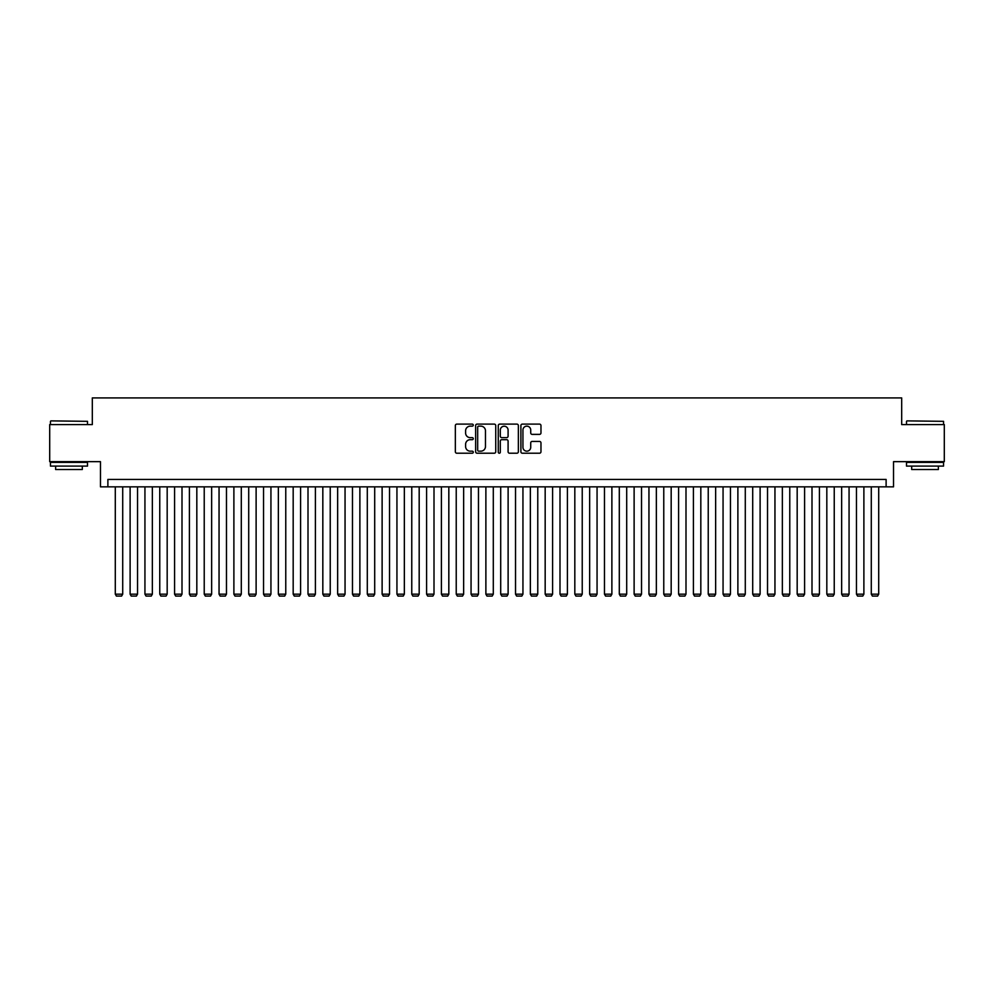 <?xml version="1.0" encoding="UTF-8"?>
<svg xmlns="http://www.w3.org/2000/svg" width="994" height="994" viewBox="0 0 994 994"><rect width="100%" height="100%" fill="white"/><g stroke="black" fill="none" stroke-linecap="round" stroke-linejoin="round"><path stroke-width="1.49" d="M473.281 425.134A1.019 1.019 0 0 0 472.262 424.115L456.805 424.115A1.454 1.454 0 0 0 455.351 425.569L455.351 451.761A1.454 1.454 0 0 0 456.805 453.214L472.262 453.214A1.019 1.019 0 0 0 473.281 452.195A1.019 1.019 0 0 0 472.262 451.177L470.261 451.177A4.659 4.659 0 0 1 465.602 446.53L465.602 444.343A4.659 4.659 0 0 1 470.261 439.683L472.262 439.683A1.019 1.019 0 0 0 473.281 438.665A1.019 1.019 0 0 0 472.262 437.646L470.261 437.646A4.659 4.659 0 0 1 465.602 432.999L465.602 430.812A4.659 4.659 0 0 1 470.261 426.153L472.262 426.153A1.019 1.019 0 0 0 473.281 425.134M539.518 434.378A1.454 1.454 0 0 0 540.972 432.924L540.972 425.569A1.454 1.454 0 0 0 539.518 424.115L522.359 424.115A1.454 1.454 0 0 0 520.893 425.569L520.893 451.761A1.454 1.454 0 0 0 522.359 453.214L539.518 453.214A1.454 1.454 0 0 0 540.972 451.761L540.972 442.889A1.454 1.454 0 0 0 539.518 441.435L532.175 441.435A1.454 1.454 0 0 0 530.721 442.889L530.721 447.288A3.889 3.889 0 0 1 526.832 451.177A3.889 3.889 0 0 1 522.931 447.288L522.931 430.054A3.889 3.889 0 0 1 526.832 426.153A3.889 3.889 0 0 1 530.721 430.054L530.721 432.924A1.454 1.454 0 0 0 532.175 434.378L539.518 434.378M886.114 486.849L893.531 486.849L893.531 461.651L944.3 461.651L944.3 424.587L901.682 424.587L901.682 397.911L92.318 397.911L92.318 424.587L49.7 424.587L49.7 461.651L100.469 461.651L100.469 486.849L886.114 486.849L886.114 479.431L107.886 479.431L107.886 486.849M495.733 425.569A1.454 1.454 0 0 0 494.267 424.115L477.108 424.115A1.454 1.454 0 0 0 475.641 425.569L475.641 451.761A1.454 1.454 0 0 0 477.108 453.214L494.267 453.214A1.454 1.454 0 0 0 495.733 451.761L495.733 425.569M499.733 424.115L516.892 424.115A1.454 1.454 0 0 1 518.359 425.569L518.359 451.761A1.454 1.454 0 0 1 516.892 453.214L509.549 453.214A1.454 1.454 0 0 1 508.096 451.761L508.096 441.137A1.454 1.454 0 0 0 506.642 439.683L501.771 439.683A1.454 1.454 0 0 0 500.305 441.137L500.305 452.195A1.019 1.019 0 0 1 499.286 453.214A1.019 1.019 0 0 1 498.267 452.195L498.267 425.569A1.454 1.454 0 0 1 499.733 424.115M478.698 426.153A1.019 1.019 0 0 0 477.679 427.171L477.679 450.17A1.019 1.019 0 0 0 478.698 451.177L480.81 451.177A4.659 4.659 0 0 0 485.47 446.53L485.47 430.812A4.659 4.659 0 0 0 480.81 426.153L478.698 426.153M508.096 430.116A3.889 3.889 0 0 0 504.207 426.227A3.889 3.889 0 0 0 500.305 430.116L500.305 436.192A1.454 1.454 0 0 0 501.771 437.646L506.642 437.646A1.454 1.454 0 0 0 508.096 436.192L508.096 430.116M122.709 486.849L122.709 594.163L115.292 594.163L115.292 486.849M122.709 594.163L121.591 596.089L116.41 596.089L115.292 594.163M50.88 420.884L87.497 421.332L50.88 420.884M68.971 466.099L50.446 466.099L50.446 462.384L87.497 462.384L87.497 466.099L68.971 466.099M82.316 466.099L82.316 469.503L55.627 469.503L55.627 466.099M906.95 420.884L943.554 421.332L906.95 420.884M925.029 466.099L906.503 466.099L906.503 462.384L943.554 462.384L943.554 466.099L925.029 466.099M938.373 466.099L938.373 469.503L911.684 469.503L911.684 466.099M137.532 486.849L137.532 594.163L130.115 594.163L130.115 486.849M137.532 594.163L136.414 596.089L131.233 596.089L130.115 594.163M152.355 486.849L152.355 594.163L144.938 594.163L144.938 486.849M152.355 594.163L151.237 596.089L146.056 596.089L144.938 594.163M167.178 486.849L167.178 594.163L159.761 594.163L159.761 486.849M167.178 594.163L166.06 596.089L160.879 596.089L159.761 594.163M182.001 486.849L182.001 594.163L174.584 594.163L174.584 486.849M182.001 594.163L180.883 596.089L175.702 596.089L174.584 594.163M196.824 486.849L196.824 594.163L189.407 594.163L189.407 486.849M196.824 594.163L195.706 596.089L190.525 596.089L189.407 594.163M211.647 486.849L211.647 594.163L204.23 594.163L204.23 486.849M211.647 594.163L210.529 596.089L205.348 596.089L204.23 594.163M226.47 486.849L226.47 594.163L219.053 594.163L219.053 486.849M226.47 594.163L225.365 596.089L220.171 596.089L219.053 594.163M241.293 486.849L241.293 594.163L233.888 594.163L233.888 486.849M241.293 594.163L240.188 596.089L234.994 596.089L233.888 594.163M256.117 486.849L256.117 594.163L248.711 594.163L248.711 486.849M256.117 594.163L255.011 596.089L249.817 596.089L248.711 594.163M270.94 486.849L270.94 594.163L263.534 594.163L263.534 486.849M270.94 594.163L269.834 596.089L264.64 596.089L263.534 594.163M285.763 486.849L285.763 594.163L278.357 594.163L278.357 486.849M285.763 594.163L284.657 596.089L279.463 596.089L278.357 594.163M300.586 486.849L300.586 594.163L293.18 594.163L293.18 486.849M300.586 594.163L299.48 596.089L294.286 596.089L293.18 594.163M315.409 486.849L315.409 594.163L308.003 594.163L308.003 486.849M315.409 594.163L314.303 596.089L309.109 596.089L308.003 594.163M330.232 486.849L330.232 594.163L322.826 594.163L322.826 486.849M330.232 594.163L329.126 596.089L323.932 596.089L322.826 594.163M345.055 486.849L345.055 594.163L337.649 594.163L337.649 486.849M345.055 594.163L343.949 596.089L338.755 596.089L337.649 594.163M359.878 486.849L359.878 594.163L352.472 594.163L352.472 486.849M359.878 594.163L358.772 596.089L353.578 596.089L352.472 594.163M374.701 486.849L374.701 594.163L367.295 594.163L367.295 486.849M374.701 594.163L373.595 596.089L368.401 596.089L367.295 594.163M389.524 486.849L389.524 594.163L382.118 594.163L382.118 486.849M389.524 594.163L388.418 596.089L383.224 596.089L382.118 594.163M404.347 486.849L404.347 594.163L396.941 594.163L396.941 486.849M404.347 594.163L403.241 596.089L398.047 596.089L396.941 594.163M419.182 486.849L419.182 594.163L411.764 594.163L411.764 486.849M419.182 594.163L418.064 596.089L412.87 596.089L411.764 594.163M434.005 486.849L434.005 594.163L426.588 594.163L426.588 486.849M434.005 594.163L432.887 596.089L427.706 596.089L426.588 594.163M448.828 486.849L448.828 594.163L441.411 594.163L441.411 486.849M448.828 594.163L447.71 596.089L442.529 596.089L441.411 594.163M463.651 486.849L463.651 594.163L456.234 594.163L456.234 486.849M463.651 594.163L462.533 596.089L457.352 596.089L456.234 594.163M478.474 486.849L478.474 594.163L471.057 594.163L471.057 486.849M478.474 594.163L477.356 596.089L472.175 596.089L471.057 594.163M493.297 486.849L493.297 594.163L485.88 594.163L485.88 486.849M493.297 594.163L492.179 596.089L486.998 596.089L485.88 594.163M508.12 486.849L508.12 594.163L500.703 594.163L500.703 486.849M508.12 594.163L507.002 596.089L501.821 596.089L500.703 594.163M522.943 486.849L522.943 594.163L515.526 594.163L515.526 486.849M522.943 594.163L521.825 596.089L516.644 596.089L515.526 594.163M537.766 486.849L537.766 594.163L530.349 594.163L530.349 486.849M537.766 594.163L536.648 596.089L531.467 596.089L530.349 594.163M552.589 486.849L552.589 594.163L545.172 594.163L545.172 486.849M552.589 594.163L551.471 596.089L546.29 596.089L545.172 594.163M567.412 486.849L567.412 594.163L559.995 594.163L559.995 486.849M567.412 594.163L566.294 596.089L561.113 596.089L559.995 594.163M582.236 486.849L582.236 594.163L574.818 594.163L574.818 486.849M582.236 594.163L581.13 596.089L575.936 596.089L574.818 594.163M597.059 486.849L597.059 594.163L589.653 594.163L589.653 486.849M597.059 594.163L595.953 596.089L590.759 596.089L589.653 594.163M611.882 486.849L611.882 594.163L604.476 594.163L604.476 486.849M611.882 594.163L610.776 596.089L605.582 596.089L604.476 594.163M626.705 486.849L626.705 594.163L619.299 594.163L619.299 486.849M626.705 594.163L625.599 596.089L620.405 596.089L619.299 594.163M641.528 486.849L641.528 594.163L634.122 594.163L634.122 486.849M641.528 594.163L640.422 596.089L635.228 596.089L634.122 594.163M656.351 486.849L656.351 594.163L648.945 594.163L648.945 486.849M656.351 594.163L655.245 596.089L650.051 596.089L648.945 594.163M671.174 486.849L671.174 594.163L663.768 594.163L663.768 486.849M671.174 594.163L670.068 596.089L664.874 596.089L663.768 594.163M685.997 486.849L685.997 594.163L678.591 594.163L678.591 486.849M685.997 594.163L684.891 596.089L679.697 596.089L678.591 594.163M700.82 486.849L700.82 594.163L693.414 594.163L693.414 486.849M700.82 594.163L699.714 596.089L694.52 596.089L693.414 594.163M715.643 486.849L715.643 594.163L708.237 594.163L708.237 486.849M715.643 594.163L714.537 596.089L709.343 596.089L708.237 594.163M730.466 486.849L730.466 594.163L723.06 594.163L723.06 486.849M730.466 594.163L729.36 596.089L724.166 596.089L723.06 594.163M745.289 486.849L745.289 594.163L737.883 594.163L737.883 486.849M745.289 594.163L744.183 596.089L738.989 596.089L737.883 594.163M760.112 486.849L760.112 594.163L752.706 594.163L752.706 486.849M760.112 594.163L759.006 596.089L753.812 596.089L752.706 594.163M774.947 486.849L774.947 594.163L767.53 594.163L767.53 486.849M774.947 594.163L773.829 596.089L768.635 596.089L767.53 594.163M789.77 486.849L789.77 594.163L782.353 594.163L782.353 486.849M789.77 594.163L788.652 596.089L783.471 596.089L782.353 594.163M804.593 486.849L804.593 594.163L797.176 594.163L797.176 486.849M804.593 594.163L803.475 596.089L798.294 596.089L797.176 594.163M819.416 486.849L819.416 594.163L811.999 594.163L811.999 486.849M819.416 594.163L818.298 596.089L813.117 596.089L811.999 594.163M834.239 486.849L834.239 594.163L826.822 594.163L826.822 486.849M834.239 594.163L833.121 596.089L827.94 596.089L826.822 594.163M849.062 486.849L849.062 594.163L841.645 594.163L841.645 486.849M849.062 594.163L847.944 596.089L842.763 596.089L841.645 594.163M863.885 486.849L863.885 594.163L856.468 594.163L856.468 486.849M863.885 594.163L862.767 596.089L857.586 596.089L856.468 594.163M878.708 486.849L878.708 594.163L871.291 594.163L871.291 486.849M878.708 594.163L877.59 596.089L872.409 596.089L871.291 594.163M50.446 424.587L50.446 421.332M58.894 462.384L58.894 461.651M79.048 462.384L79.048 461.651M87.497 424.587L87.497 421.332M906.503 424.587L906.503 421.332M914.952 462.384L914.952 461.651M935.106 462.384L935.106 461.651M943.554 424.587L943.554 421.332"/></g></svg>
